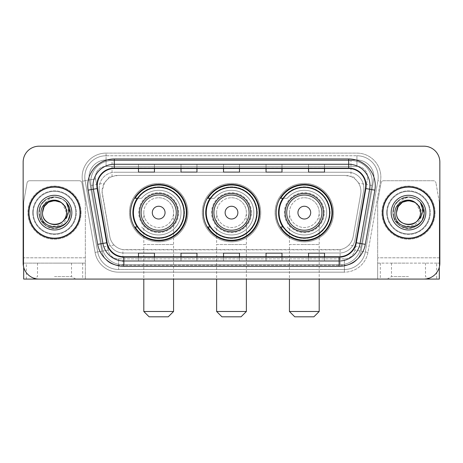 <?xml version="1.0" encoding="UTF-8"?>
<svg xmlns="http://www.w3.org/2000/svg" width="463" height="463" viewBox="0 0 463 463"><rect width="100%" height="100%" fill="white"/><g stroke="black" fill="none" stroke-linecap="round" stroke-linejoin="round"><path stroke-width="0.35" stroke-dasharray="2.31 1.74" d="M276.145 212.633A28.168 28.168 0 0 0 304.318 240.801A28.168 28.168 0 0 0 332.486 212.633A28.168 28.168 0 0 0 304.318 184.459A28.168 28.168 0 0 0 276.145 212.633M203.332 212.633A28.168 28.168 0 0 0 231.5 240.801A28.168 28.168 0 0 0 259.668 212.633A28.168 28.168 0 0 0 231.5 184.459A28.168 28.168 0 0 0 203.332 212.633M130.514 212.633A28.168 28.168 0 0 0 158.682 240.801A28.168 28.168 0 0 0 186.855 212.633A28.168 28.168 0 0 0 158.682 184.459A28.168 28.168 0 0 0 130.514 212.633M355.868 179.731A15.945 15.945 0 0 0 350.694 176.49L350.971 176.49A5.313 5.313 0 0 1 355.868 179.731L358.634 183.157C360.636 186.56 361.314 190.218 360.671 194.142L353.171 236.662C352.575 239.886 351.151 242.67 348.899 245.008C346.469 247.474 343.534 249.013 340.102 249.621L122.898 249.621C119.46 249.007 116.526 247.474 114.101 245.008C111.843 242.664 110.42 239.88 109.829 236.662L102.086 191.369L104.366 183.157L107.132 179.731A5.313 5.313 0 0 1 112.029 176.49L112.029 160.545A21.257 21.257 0 0 0 91.089 185.495L101.964 247.149A21.257 21.257 0 0 0 122.898 264.72L340.102 264.72A21.257 21.257 0 0 0 361.036 247.149L371.911 185.495A21.257 21.257 0 0 0 350.971 160.545L112.029 160.545A21.257 21.257 0 0 0 91.089 185.495L101.964 247.149A21.257 21.257 0 0 0 122.898 264.72L340.102 264.72A21.257 21.257 0 0 0 361.036 247.149L371.911 185.495A21.257 21.257 0 0 0 350.971 160.545L112.029 160.545M112.029 176.49L118.03 175.425L344.97 175.425A15.945 15.945 0 0 1 360.671 194.142L353.171 236.662A15.945 15.945 0 0 1 337.469 249.835L125.531 249.835A15.945 15.945 0 0 1 109.829 236.662L102.329 194.142A15.945 15.945 0 0 1 118.03 175.425L344.97 175.425L350.694 176.49M137.268 198.28A25.778 25.778 0 0 1 184.459 212.633A25.778 25.778 0 0 0 158.682 186.855A25.778 25.778 0 0 0 132.904 212.633A25.778 25.778 0 0 0 158.682 238.41A25.778 25.778 0 0 0 184.459 212.633A25.778 25.778 0 0 1 137.268 226.98M210.086 198.28A25.778 25.778 0 0 1 257.278 212.633A25.778 25.778 0 0 0 231.5 186.855A25.778 25.778 0 0 0 205.722 212.633A25.778 25.778 0 0 0 231.5 238.41A25.778 25.778 0 0 0 257.278 212.633A25.778 25.778 0 0 1 210.086 226.98M282.905 198.28A25.778 25.778 0 0 1 330.096 212.633A25.778 25.778 0 0 0 304.318 186.855A25.778 25.778 0 0 0 278.541 212.633A25.778 25.778 0 0 0 304.318 238.41A25.778 25.778 0 0 0 330.096 212.633A25.778 25.778 0 0 1 282.905 226.98M112.306 176.49A15.945 15.945 0 0 0 107.132 179.731M99.157 188.181A15.945 15.945 0 0 1 115.102 172.236A15.945 15.945 0 0 0 99.4 190.953A15.945 15.945 0 0 1 99.157 188.181M373.942 177.022A17.009 17.009 0 0 0 356.932 160.013L106.068 160.013L356.932 160.013A17.009 17.009 0 0 1 373.687 179.974L361.128 251.195L373.687 179.974A17.009 17.009 0 0 0 373.942 177.022A17.009 17.009 0 0 1 373.687 179.974A17.009 17.009 0 0 0 356.932 160.013L356.932 166.391A10.632 10.632 0 0 1 367.402 178.868L354.843 250.089A10.632 10.632 0 0 1 344.379 258.875L118.621 258.875A10.632 10.632 0 0 1 108.157 250.089L95.598 178.868A10.632 10.632 0 0 1 106.068 166.391L356.932 166.391A10.632 10.632 0 0 1 367.402 178.868L354.843 250.089A10.632 10.632 0 0 1 344.379 258.875L344.379 269.501L118.621 269.501L344.379 269.501A21.257 21.257 0 0 0 365.313 251.936L377.872 180.715A21.257 21.257 0 0 0 378.196 177.022A21.257 21.257 0 0 1 377.872 180.715L365.313 251.936A21.257 21.257 0 0 1 344.379 269.501A21.257 21.257 0 0 0 365.313 251.936A21.257 21.257 0 0 1 344.379 269.501L344.379 272.163A23.92 23.92 0 0 0 367.929 252.393L380.488 181.172A23.92 23.92 0 0 0 356.932 153.103L106.068 153.103L106.068 155.759A21.257 21.257 0 0 0 84.804 177.022A21.257 21.257 0 0 1 106.068 155.759L356.932 155.759L106.068 155.759L106.068 166.391L356.932 166.391L356.932 155.759A21.257 21.257 0 0 1 378.196 177.022A21.257 21.257 0 0 0 356.932 155.759A21.257 21.257 0 0 1 377.872 180.715L380.488 181.172A23.92 23.92 0 0 0 356.932 153.103L106.068 153.103A23.92 23.92 0 0 0 82.512 181.172L95.071 252.393A23.92 23.92 0 0 0 118.621 272.163L344.379 272.163A23.92 23.92 0 0 0 367.929 252.393L380.488 181.172L377.872 180.715M89.313 179.974A17.009 17.009 0 0 1 106.068 160.013A17.009 17.009 0 0 0 89.313 179.974L101.872 251.195L89.313 179.974L82.512 181.172L95.071 252.393A23.92 23.92 0 0 0 118.621 272.163L344.379 272.163L344.379 265.253L118.621 265.253L344.379 265.253A17.009 17.009 0 0 0 361.128 251.195A17.009 17.009 0 0 1 344.379 265.253A17.009 17.009 0 0 0 361.128 251.195A17.009 17.009 0 0 1 344.379 265.253L344.379 258.875L118.621 258.875L118.621 269.501A21.257 21.257 0 0 1 97.687 251.936L85.128 180.715L97.687 251.936A21.257 21.257 0 0 0 118.621 269.501A21.257 21.257 0 0 1 97.687 251.936A21.257 21.257 0 0 0 118.621 269.501L118.621 265.253A17.009 17.009 0 0 1 101.872 251.195A17.009 17.009 0 0 0 118.621 265.253A17.009 17.009 0 0 1 101.872 251.195A17.009 17.009 0 0 0 118.621 265.253L118.621 258.875A10.632 10.632 0 0 1 108.157 250.089L95.071 252.393L108.157 250.089L95.598 178.868L85.128 180.715A21.257 21.257 0 0 1 84.804 177.022A21.257 21.257 0 0 0 85.128 180.715A21.257 21.257 0 0 1 84.804 177.022A21.257 21.257 0 0 0 85.128 180.715L82.512 181.172A23.92 23.92 0 0 1 106.068 153.103L106.068 160.013A17.009 17.009 0 0 0 89.313 179.974L95.598 178.868A10.632 10.632 0 0 1 106.068 166.391L106.068 160.013A17.009 17.009 0 0 0 89.058 177.022M387.23 212.633A21.257 21.257 0 0 0 408.493 233.89A21.257 21.257 0 0 0 429.751 212.633A21.257 21.257 0 0 0 408.493 191.369A21.257 21.257 0 0 0 387.23 212.633A21.257 21.257 0 0 0 408.493 233.89A21.257 21.257 0 0 0 429.751 212.633A21.257 21.257 0 0 0 408.493 191.369A21.257 21.257 0 0 0 387.23 212.633A21.257 21.257 0 0 0 408.493 233.89A21.257 21.257 0 0 0 429.751 212.633A21.257 21.257 0 0 1 408.493 233.89A21.257 21.257 0 0 1 387.23 212.633A21.257 21.257 0 0 1 408.493 191.369A21.257 21.257 0 0 1 429.751 212.633A21.257 21.257 0 0 0 408.493 191.369A21.257 21.257 0 0 0 387.23 212.633A21.257 21.257 0 0 0 408.493 233.89A21.257 21.257 0 0 0 429.751 212.633A21.257 21.257 0 0 0 408.493 191.369A21.257 21.257 0 0 0 387.23 212.633A21.257 21.257 0 0 0 408.493 233.89A21.257 21.257 0 0 0 429.751 212.633A21.257 21.257 0 0 0 408.493 191.369A21.257 21.257 0 0 0 387.23 212.633A21.257 21.257 0 0 0 408.493 233.89A21.257 21.257 0 0 0 429.751 212.633A21.257 21.257 0 0 0 408.493 191.369A21.257 21.257 0 0 0 387.23 212.633A21.257 21.257 0 0 0 408.493 233.89A21.257 21.257 0 0 0 429.751 212.633A21.257 21.257 0 0 0 408.493 191.369A21.257 21.257 0 0 0 387.23 212.633A21.257 21.257 0 0 1 408.493 191.369A21.257 21.257 0 0 1 429.751 212.633A21.257 21.257 0 0 0 408.493 191.369A21.257 21.257 0 0 0 387.23 212.633M33.249 212.633A21.257 21.257 0 0 0 54.507 233.89A21.257 21.257 0 0 0 75.77 212.633A21.257 21.257 0 0 0 54.507 191.369A21.257 21.257 0 0 0 33.249 212.633A21.257 21.257 0 0 0 54.507 233.89A21.257 21.257 0 0 0 75.77 212.633A21.257 21.257 0 0 0 54.507 191.369A21.257 21.257 0 0 0 33.249 212.633A21.257 21.257 0 0 0 54.507 233.89A21.257 21.257 0 0 0 75.77 212.633A21.257 21.257 0 0 1 54.507 233.89A21.257 21.257 0 0 1 33.249 212.633A21.257 21.257 0 0 1 54.507 191.369A21.257 21.257 0 0 1 75.77 212.633A21.257 21.257 0 0 0 54.507 191.369A21.257 21.257 0 0 0 33.249 212.633A21.257 21.257 0 0 0 54.507 233.89A21.257 21.257 0 0 0 75.77 212.633A21.257 21.257 0 0 0 54.507 191.369A21.257 21.257 0 0 0 33.249 212.633A21.257 21.257 0 0 0 54.507 233.89A21.257 21.257 0 0 0 75.77 212.633A21.257 21.257 0 0 0 54.507 191.369A21.257 21.257 0 0 0 33.249 212.633A21.257 21.257 0 0 0 54.507 233.89A21.257 21.257 0 0 0 75.77 212.633A21.257 21.257 0 0 0 54.507 191.369A21.257 21.257 0 0 0 33.249 212.633A21.257 21.257 0 0 0 54.507 233.89A21.257 21.257 0 0 0 75.77 212.633A21.257 21.257 0 0 0 54.507 191.369A21.257 21.257 0 0 0 33.249 212.633A21.257 21.257 0 0 1 54.507 191.369A21.257 21.257 0 0 1 75.77 212.633A21.257 21.257 0 0 0 54.507 191.369A21.257 21.257 0 0 0 33.249 212.633M23.15 263.123A15.945 15.945 0 0 0 39.095 279.067L423.905 279.067A15.945 15.945 0 0 0 439.85 263.123L439.85 162.137A15.945 15.945 0 0 0 423.905 146.192L39.095 146.192A15.945 15.945 0 0 0 23.15 162.137L23.15 263.123A15.945 15.945 0 0 0 39.095 279.067L423.905 279.067A15.945 15.945 0 0 0 439.85 263.123L439.85 162.137A15.945 15.945 0 0 0 423.905 146.192L39.095 146.192A15.945 15.945 0 0 0 23.15 162.137L23.15 263.123A15.945 15.945 0 0 0 39.095 279.067M115.102 172.236L347.898 172.236A15.945 15.945 0 0 1 363.6 190.953L354.976 239.851A15.945 15.945 0 0 1 339.275 253.024L123.725 253.024A15.945 15.945 0 0 1 108.024 239.851L99.4 190.953L108.024 239.851A15.945 15.945 0 0 0 123.725 253.024L339.275 253.024A15.945 15.945 0 0 0 354.976 239.851L363.6 190.953A15.945 15.945 0 0 0 347.898 172.236L115.102 172.236M28.995 212.633A25.511 25.511 0 0 0 54.507 238.144A25.511 25.511 0 0 0 80.024 212.633A25.511 25.511 0 0 0 54.507 187.121A25.511 25.511 0 0 0 28.995 212.633A25.511 25.511 0 0 0 54.507 238.144A25.511 25.511 0 0 0 80.024 212.633A25.511 25.511 0 0 0 54.507 187.121A25.511 25.511 0 0 0 28.995 212.633M382.976 212.633A25.511 25.511 0 0 0 408.493 238.144A25.511 25.511 0 0 0 434.005 212.633A25.511 25.511 0 0 0 408.493 187.121A25.511 25.511 0 0 0 382.976 212.633A25.511 25.511 0 0 0 408.493 238.144A25.511 25.511 0 0 0 434.005 212.633A25.511 25.511 0 0 0 408.493 187.121A25.511 25.511 0 0 0 382.976 212.633M28.463 212.633A26.044 26.044 0 0 1 54.507 186.589A26.044 26.044 0 0 1 80.55 212.633A26.044 26.044 0 0 1 54.507 238.676A26.044 26.044 0 0 1 28.463 212.633A26.044 26.044 0 0 1 54.507 186.589A26.044 26.044 0 0 1 80.55 212.633A26.044 26.044 0 0 1 54.507 238.676A26.044 26.044 0 0 1 28.463 212.633M382.45 212.633A26.044 26.044 0 0 1 408.493 186.589A26.044 26.044 0 0 1 434.537 212.633A26.044 26.044 0 0 1 408.493 238.676A26.044 26.044 0 0 1 382.45 212.633A26.044 26.044 0 0 1 408.493 186.589A26.044 26.044 0 0 1 434.537 212.633A26.044 26.044 0 0 1 408.493 238.676A26.044 26.044 0 0 1 382.45 212.633M365.446 188.476A17.009 17.009 0 0 0 348.697 168.515L114.303 168.515A17.009 17.009 0 0 0 97.554 188.476L107.115 242.693A17.009 17.009 0 0 0 123.864 256.745L339.136 256.745A17.009 17.009 0 0 0 355.885 242.693L365.446 188.476L374.868 190.137L365.307 244.354A26.576 26.576 0 0 1 339.136 266.312L123.864 266.312A26.576 26.576 0 0 1 97.693 244.354L88.132 190.137A26.576 26.576 0 0 1 114.303 158.948L348.697 158.948A26.576 26.576 0 0 1 374.868 190.137M369.954 185.524A21.257 21.257 0 0 1 369.636 189.217A21.257 21.257 0 0 0 348.697 164.267L114.303 164.267A21.257 21.257 0 0 0 93.364 189.217L102.925 243.428A21.257 21.257 0 0 0 123.864 260.999L339.136 260.999A21.257 21.257 0 0 0 360.075 243.428A21.257 21.257 0 0 1 339.136 260.999M439.85 162.137A15.945 15.945 0 0 0 423.905 146.192M423.905 279.067A15.945 15.945 0 0 0 439.85 263.123M39.095 146.192A15.945 15.945 0 0 0 23.15 162.137M324.511 164.33L308.566 164.267L324.511 164.267L324.511 168.515L324.511 164.33L308.566 164.267L308.566 168.515L308.566 164.33M281.99 164.33L266.046 164.267L281.99 164.267L281.99 168.515L281.99 164.33L266.046 164.267L266.046 168.515L266.046 164.33M154.434 164.33L138.489 164.267L154.434 164.267L154.434 168.515L154.434 164.33L138.489 164.267L138.489 168.515L138.489 164.33M196.954 164.33L181.01 164.267L196.954 164.267L196.954 168.515L196.954 164.33L181.01 164.267L181.01 168.515L181.01 164.33M239.475 164.33L223.525 164.267L239.475 164.267L239.475 168.515L239.475 164.33L223.525 164.267L223.525 168.515L223.525 164.33M324.511 260.999L308.566 260.999L324.511 260.999L324.511 256.745L308.566 256.745L324.511 256.745L324.511 260.999M196.954 260.999L181.01 260.999L196.954 260.999L196.954 256.745L181.01 256.745L196.954 256.745L196.954 260.999M154.434 260.999L138.489 260.999L154.434 260.999L154.434 256.745L138.489 256.745L154.434 256.745L154.434 260.999M281.99 260.999L266.046 260.999L281.99 260.999L281.99 256.745L266.046 256.745L281.99 256.745L281.99 260.999M223.525 260.999L239.475 260.999L223.525 260.999L223.525 256.745L239.475 256.745L223.525 256.745L223.525 260.999M308.566 168.515L324.511 168.515L308.566 168.515L308.566 172.114M181.01 168.515L196.954 168.515L181.01 168.515L181.01 172.114M138.489 168.515L154.434 168.515L138.489 168.515L138.489 172.114M266.046 168.515L281.99 168.515L266.046 168.515L266.046 172.114M223.525 168.515L239.475 168.515L223.525 168.515L223.525 172.114M239.475 260.999L239.475 256.745L239.475 260.999M266.046 260.999L266.046 256.745L266.046 260.999M138.489 260.999L138.489 256.745L138.489 260.999M181.01 260.999L181.01 256.745L181.01 260.999M308.566 260.999L308.566 256.745L308.566 260.999M239.475 167.93L223.525 167.93M239.475 172.114L239.475 168.515M196.954 167.93L181.01 167.93M196.954 172.114L196.954 168.515M154.434 167.93L138.489 167.93M154.434 172.114L154.434 168.515M281.99 167.93L266.046 167.93M281.99 172.114L281.99 168.515M324.511 167.93L308.566 167.93M324.511 172.114L324.511 168.515M239.475 257.335L223.525 257.335M223.525 253.145L223.525 256.745M239.475 253.145L239.475 256.745M196.954 257.335L181.01 257.335M181.01 253.145L181.01 256.745M196.954 253.145L196.954 256.745M154.434 257.335L138.489 257.335M138.489 253.145L138.489 256.745M154.434 253.145L154.434 256.745M281.99 257.335L266.046 257.335M266.046 253.145L266.046 256.745M281.99 253.145L281.99 256.745M324.511 257.335L308.566 257.335M308.566 253.145L308.566 256.745M324.511 253.145L324.511 256.745M81.083 212.633A26.576 26.576 0 0 0 54.507 186.057A26.576 26.576 0 0 0 27.936 212.633A26.576 26.576 0 0 0 54.507 239.209A26.576 26.576 0 0 0 81.083 212.633A26.576 26.576 0 0 0 54.507 186.057A26.576 26.576 0 0 0 27.936 212.633A26.576 26.576 0 0 0 54.507 239.209A26.576 26.576 0 0 0 81.083 212.633M37.179 212.633A17.328 17.328 0 0 0 54.507 229.961A17.328 17.328 0 0 0 71.834 212.633A17.328 17.328 0 0 0 54.507 195.305A17.328 17.328 0 0 0 37.179 212.633M67.424 212.633C68.709 230.921 38.909 230.452 39.453 212.633C39.355 207.794 41.085 203.737 44.656 200.45C48.065 197.782 51.92 196.648 56.214 197.059C48.511 197.915 44.066 202.088 42.891 209.583A12.015 12.015 0 0 1 57.348 200.959C63.385 202.534 66.741 206.423 67.424 212.633M66.522 212.633C67.257 228.126 41.763 228.126 42.498 212.633C41.763 197.134 67.257 197.134 66.522 212.633C67.257 228.126 41.763 228.126 42.498 212.633C41.763 197.134 67.257 197.134 66.522 212.633C67.257 228.126 41.763 228.126 42.498 212.633C41.763 197.134 67.257 197.134 66.522 212.633L62.378 203.558C65.098 206.047 66.475 209.073 66.522 212.633M42.498 212.633L42.891 209.583M66.244 202.25C78.38 214.601 60.966 235.551 46.676 226.199C36.38 220.868 36.38 204.391 46.676 199.067C51.897 196.295 57.123 196.295 62.343 199.067C72.639 204.391 72.639 220.868 62.343 226.199C57.123 228.971 51.897 228.971 46.676 226.199C36.38 220.868 36.38 204.391 46.676 199.067C51.897 196.295 57.123 196.295 62.343 199.067C72.639 204.391 72.639 220.868 62.343 226.199C57.123 228.971 51.897 228.971 46.676 226.199C36.38 220.868 36.38 204.391 46.676 199.067C56.44 192.811 70.706 201.046 70.173 212.633C69.965 218.542 67.349 223.062 62.343 226.199C57.123 228.971 51.897 228.971 46.676 226.199C37.399 221.245 36.062 206.915 44.656 200.45M70.15 213.53L67.829 220.874L62.343 226.199L54.507 228.3L46.676 226.199L40.941 220.463L38.846 212.633L40.941 204.796L46.676 199.067L54.507 196.966L62.343 199.067L66.359 202.383L62.343 199.067L54.507 196.966L46.676 199.067L40.941 204.796L38.846 212.633L40.941 220.463L46.676 226.199L54.507 228.3L62.343 226.199L67.951 220.672L70.168 213.084L67.951 220.672L62.343 226.199L54.507 228.3L46.676 226.199L40.941 220.463L38.846 212.633L40.941 204.796L46.676 199.067L54.507 196.966L62.343 199.067L66.359 202.383M70.168 213.084L67.951 220.672L62.343 226.199L54.507 228.3L46.676 226.199L40.941 220.463L38.846 212.633L40.941 204.796L46.676 199.067L56.214 197.059M54.507 279.067L75.77 279.067L54.507 279.067M54.507 276.614L71.516 276.614L54.507 276.614M54.507 263.123L71.516 263.123L54.507 263.123M82.68 263.123L82.68 279.067L23.682 279.067L23.682 263.123L85.337 263.123L85.337 202.233L85.337 279.067L85.337 263.123L23.682 263.123L23.682 202.233A2.656 2.656 0 0 1 23.723 201.77L27.045 182.937A2.656 2.656 0 0 1 29.661 180.744L79.358 180.744A2.656 2.656 0 0 1 81.974 182.937L85.296 201.77A2.656 2.656 0 0 1 85.337 202.233A2.656 2.656 0 0 0 85.296 201.77L81.974 182.937A2.656 2.656 0 0 0 79.358 180.744L29.661 180.744A2.656 2.656 0 0 0 27.045 182.937L23.723 201.77A2.656 2.656 0 0 0 23.682 202.233L23.682 267.209M82.68 279.067L85.337 279.067M143.802 212.633A14.88 14.88 0 0 1 158.682 197.747A14.88 14.88 0 0 1 173.567 212.633A14.88 14.88 0 0 1 158.682 227.512A14.88 14.88 0 0 1 143.802 212.633A14.88 14.88 0 0 1 158.682 197.747A14.88 14.88 0 0 1 173.567 212.633A14.88 14.88 0 0 1 158.682 227.512A14.88 14.88 0 0 1 143.802 212.633L143.802 244.522L158.682 244.522L143.802 244.522L143.802 279.067M149.115 316.808L168.248 316.808M173.567 311.489L143.802 311.489M177.815 212.633A19.133 19.133 0 0 0 158.682 193.499A19.133 19.133 0 0 0 139.548 212.633A19.133 19.133 0 0 0 158.682 231.766A19.133 19.133 0 0 0 177.815 212.633M183.933 212.633A25.245 25.245 0 0 0 158.682 187.388A25.245 25.245 0 0 0 133.437 212.633A25.245 25.245 0 0 0 158.682 237.878A25.245 25.245 0 0 0 183.933 212.633A25.245 25.245 0 0 0 158.682 187.388A25.245 25.245 0 0 0 133.437 212.633A25.245 25.245 0 0 0 158.682 237.878A25.245 25.245 0 0 0 183.933 212.633A25.245 25.245 0 0 0 158.682 187.388A25.245 25.245 0 0 0 133.437 212.633A25.245 25.245 0 0 0 158.682 237.878A25.245 25.245 0 0 0 183.933 212.633M178.614 212.633A19.932 19.932 0 0 0 158.682 192.701A19.932 19.932 0 0 0 138.75 212.633A19.932 19.932 0 0 0 158.682 232.565A19.932 19.932 0 0 0 178.614 212.633A19.932 19.932 0 0 0 158.682 192.701A19.932 19.932 0 0 0 138.75 212.633A19.932 19.932 0 0 0 158.682 232.565A19.932 19.932 0 0 0 178.614 212.633M187.914 212.633A29.233 29.233 0 0 0 158.682 183.4A29.233 29.233 0 0 0 129.449 212.633A29.233 29.233 0 0 0 158.682 241.865A29.233 29.233 0 0 0 187.914 212.633A29.233 29.233 0 0 0 158.682 183.4A29.233 29.233 0 0 0 129.449 212.633A29.233 29.233 0 0 0 158.682 241.865A29.233 29.233 0 0 0 187.914 212.633M137.627 226.98L135.063 226.98A27.641 27.641 0 0 0 186.323 212.633A27.641 27.641 0 0 0 135.063 198.28L141.585 198.28A22.322 22.322 0 0 1 174.001 196.393A22.322 22.322 0 0 1 174.001 228.867A22.322 22.322 0 0 1 141.585 226.98A22.322 22.322 0 0 0 174.001 228.867A22.322 22.322 0 0 0 174.001 196.393A22.322 22.322 0 0 0 141.585 198.28L137.627 198.28M216.62 212.633A14.88 14.88 0 0 1 231.5 197.747A14.88 14.88 0 0 1 246.38 212.633A14.88 14.88 0 0 1 231.5 227.512A14.88 14.88 0 0 1 216.62 212.633A14.88 14.88 0 0 1 231.5 197.747A14.88 14.88 0 0 1 246.38 212.633A14.88 14.88 0 0 1 231.5 227.512A14.88 14.88 0 0 1 216.62 212.633L216.62 244.522L231.5 244.522L216.62 244.522L216.62 279.067M221.933 316.808L241.067 316.808M246.38 311.489L216.62 311.489M250.633 212.633A19.133 19.133 0 0 0 231.5 193.499A19.133 19.133 0 0 0 212.367 212.633A19.133 19.133 0 0 0 231.5 231.766A19.133 19.133 0 0 0 250.633 212.633M256.745 212.633A25.245 25.245 0 0 0 231.5 187.388A25.245 25.245 0 0 0 206.255 212.633A25.245 25.245 0 0 0 231.5 237.878A25.245 25.245 0 0 0 256.745 212.633A25.245 25.245 0 0 0 231.5 187.388A25.245 25.245 0 0 0 206.255 212.633A25.245 25.245 0 0 0 231.5 237.878A25.245 25.245 0 0 0 256.745 212.633A25.245 25.245 0 0 0 231.5 187.388A25.245 25.245 0 0 0 206.255 212.633A25.245 25.245 0 0 0 231.5 237.878A25.245 25.245 0 0 0 256.745 212.633M251.432 212.633A19.932 19.932 0 0 0 231.5 192.701A19.932 19.932 0 0 0 211.568 212.633A19.932 19.932 0 0 0 231.5 232.565A19.932 19.932 0 0 0 251.432 212.633A19.932 19.932 0 0 0 231.5 192.701A19.932 19.932 0 0 0 211.568 212.633A19.932 19.932 0 0 0 231.5 232.565A19.932 19.932 0 0 0 251.432 212.633M260.733 212.633A29.233 29.233 0 0 0 231.5 183.4A29.233 29.233 0 0 0 202.267 212.633A29.233 29.233 0 0 0 231.5 241.865A29.233 29.233 0 0 0 260.733 212.633A29.233 29.233 0 0 0 231.5 183.4A29.233 29.233 0 0 0 202.267 212.633A29.233 29.233 0 0 0 231.5 241.865A29.233 29.233 0 0 0 260.733 212.633M210.439 226.98L207.881 226.98A27.641 27.641 0 0 0 259.141 212.633A27.641 27.641 0 0 0 207.881 198.28L214.398 198.28A22.322 22.322 0 0 1 246.82 196.393A22.322 22.322 0 0 1 246.82 228.867A22.322 22.322 0 0 1 214.398 226.98A22.322 22.322 0 0 0 246.82 228.867A22.322 22.322 0 0 0 246.82 196.393A22.322 22.322 0 0 0 214.398 198.28L210.439 198.28M289.433 212.633A14.88 14.88 0 0 1 304.318 197.747A14.88 14.88 0 0 1 319.198 212.633A14.88 14.88 0 0 1 304.318 227.512A14.88 14.88 0 0 1 289.433 212.633A14.88 14.88 0 0 1 304.318 197.747A14.88 14.88 0 0 1 319.198 212.633A14.88 14.88 0 0 1 304.318 227.512A14.88 14.88 0 0 1 289.433 212.633L289.433 244.522L304.318 244.522L289.433 244.522L289.433 279.067M294.752 316.808L313.885 316.808M319.198 311.489L289.433 311.489M323.452 212.633A19.133 19.133 0 0 0 304.318 193.499A19.133 19.133 0 0 0 285.185 212.633A19.133 19.133 0 0 0 304.318 231.766A19.133 19.133 0 0 0 323.452 212.633M329.563 212.633A25.245 25.245 0 0 0 304.318 187.388A25.245 25.245 0 0 0 279.067 212.633A25.245 25.245 0 0 0 304.318 237.878A25.245 25.245 0 0 0 329.563 212.633A25.245 25.245 0 0 0 304.318 187.388A25.245 25.245 0 0 0 279.067 212.633A25.245 25.245 0 0 0 304.318 237.878A25.245 25.245 0 0 0 329.563 212.633A25.245 25.245 0 0 0 304.318 187.388A25.245 25.245 0 0 0 279.067 212.633A25.245 25.245 0 0 0 304.318 237.878A25.245 25.245 0 0 0 329.563 212.633M324.25 212.633A19.932 19.932 0 0 0 304.318 192.701A19.932 19.932 0 0 0 284.386 212.633A19.932 19.932 0 0 0 304.318 232.565A19.932 19.932 0 0 0 324.25 212.633A19.932 19.932 0 0 0 304.318 192.701A19.932 19.932 0 0 0 284.386 212.633A19.932 19.932 0 0 0 304.318 232.565A19.932 19.932 0 0 0 324.25 212.633M333.551 212.633A29.233 29.233 0 0 0 304.318 183.4A29.233 29.233 0 0 0 275.086 212.633A29.233 29.233 0 0 0 304.318 241.865A29.233 29.233 0 0 0 333.551 212.633A29.233 29.233 0 0 0 304.318 183.4A29.233 29.233 0 0 0 275.086 212.633A29.233 29.233 0 0 0 304.318 241.865A29.233 29.233 0 0 0 333.551 212.633M283.258 226.98L280.694 226.98A27.641 27.641 0 0 0 331.954 212.633A27.641 27.641 0 0 0 280.694 198.28L287.216 198.28A22.322 22.322 0 0 1 319.638 196.393A22.322 22.322 0 0 1 319.638 228.867A22.322 22.322 0 0 1 287.216 226.98A22.322 22.322 0 0 0 319.638 228.867A22.322 22.322 0 0 0 319.638 196.393A22.322 22.322 0 0 0 287.216 198.28L283.258 198.28M408.493 279.067L387.23 279.067L408.493 279.067M408.493 276.614L391.484 276.614L408.493 276.614M408.493 263.123L391.484 263.123L408.493 263.123M433.339 180.744L383.642 180.744A2.656 2.656 0 0 0 381.026 182.937L377.704 201.77A2.656 2.656 0 0 0 377.663 202.233L377.663 279.067L380.32 279.067L380.32 263.123L377.663 263.123L377.663 202.233A2.656 2.656 0 0 1 377.704 201.77L381.026 182.937A2.656 2.656 0 0 1 383.642 180.744L433.339 180.744A2.656 2.656 0 0 1 435.955 182.937A2.656 2.656 0 0 0 433.339 180.744M377.663 279.067L377.663 263.123L439.318 263.123L436.661 263.123L436.661 279.067L439.318 279.067L439.318 202.233A2.656 2.656 0 0 0 439.277 201.77A2.656 2.656 0 0 1 439.318 202.233L439.318 267.209M439.277 201.77L435.955 182.937L439.277 201.77M436.661 279.067L380.32 279.067M436.661 263.123L380.32 263.123M435.064 212.633A26.576 26.576 0 0 0 408.493 186.057A26.576 26.576 0 0 0 381.917 212.633A26.576 26.576 0 0 0 408.493 239.209A26.576 26.576 0 0 0 435.064 212.633A26.576 26.576 0 0 0 408.493 186.057A26.576 26.576 0 0 0 381.917 212.633A26.576 26.576 0 0 0 408.493 239.209A26.576 26.576 0 0 0 435.064 212.633M391.166 212.633A17.328 17.328 0 0 0 408.493 229.961A17.328 17.328 0 0 0 425.821 212.633A17.328 17.328 0 0 0 408.493 195.305A17.328 17.328 0 0 0 391.166 212.633M421.405 212.633C422.696 230.921 392.89 230.452 393.44 212.633C393.336 207.794 395.072 203.737 398.637 200.45C402.046 197.782 405.901 196.648 410.195 197.059C402.492 197.915 398.047 202.088 396.872 209.583A12.015 12.015 0 0 1 411.329 200.959C417.366 202.534 420.722 206.423 421.405 212.633M420.502 212.633C421.237 228.126 395.743 228.126 396.478 212.633C395.743 197.134 421.237 197.134 420.502 212.633C421.237 228.126 395.743 228.126 396.478 212.633C395.743 197.134 421.237 197.134 420.502 212.633C421.237 228.126 395.743 228.126 396.478 212.633C395.743 197.134 421.237 197.134 420.502 212.633L416.359 203.558C419.079 206.047 420.456 209.073 420.502 212.633M396.478 212.633L396.872 209.583M420.225 202.25C432.361 214.601 414.946 235.551 400.657 226.199C390.361 220.868 390.361 204.391 400.657 199.067C405.877 196.295 411.103 196.295 416.324 199.067C426.62 204.391 426.62 220.868 416.324 226.199C411.103 228.971 405.877 228.971 400.657 226.199C390.361 220.868 390.361 204.391 400.657 199.067C405.877 196.295 411.103 196.295 416.324 199.067C426.62 204.391 426.62 220.868 416.324 226.199C411.103 228.971 405.877 228.971 400.657 226.199C390.361 220.868 390.361 204.391 400.657 199.067C410.421 192.811 424.693 201.046 424.154 212.633C423.946 218.542 421.336 223.062 416.324 226.199C411.103 228.971 405.877 228.971 400.657 226.199C391.38 221.245 390.049 206.915 398.637 200.45M424.131 213.53L421.81 220.874L416.324 226.199L408.493 228.3L400.657 226.199L394.922 220.463L392.827 212.633L394.922 204.796L400.657 199.067L408.493 196.966L416.324 199.067L420.34 202.383L416.324 199.067L408.493 196.966L400.657 199.067L394.922 204.796L392.827 212.633L394.922 220.463L400.657 226.199L408.493 228.3L416.324 226.199L421.938 220.672L424.149 213.084L421.938 220.672L416.324 226.199L408.493 228.3L400.657 226.199L394.922 220.463L392.827 212.633L394.922 204.796L400.657 199.067L408.493 196.966L416.324 199.067L420.34 202.383M424.149 213.084L421.938 220.672L416.324 226.199L408.493 228.3L400.657 226.199L394.922 220.463L392.827 212.633L394.922 204.796L400.657 199.067L410.195 197.059M371.911 185.495L358.634 183.157M340.102 249.621L340.102 264.72A21.257 21.257 0 0 0 361.036 247.149L348.899 245.008M114.101 245.008L101.964 247.149A21.257 21.257 0 0 0 122.898 264.72L122.898 249.621M90.765 181.803A21.257 21.257 0 0 0 91.089 185.495L104.366 183.157M372.235 181.803A21.257 21.257 0 0 0 350.971 160.545L350.971 176.49M378.196 177.022A21.257 21.257 0 0 0 356.932 155.759L356.932 160.013M367.929 252.393L354.843 250.089L367.929 252.393M114.303 158.948L114.303 168.515A17.009 17.009 0 0 0 97.554 188.476L88.132 190.137M114.303 164.267A21.257 21.257 0 0 0 93.364 189.217M102.925 243.428A21.257 21.257 0 0 0 123.864 260.999M339.136 266.312L339.136 256.745A17.009 17.009 0 0 0 355.885 242.693L365.307 244.354M365.706 185.524A17.009 17.009 0 0 0 348.697 168.515L348.697 158.948M97.693 244.354L107.115 242.693A17.009 17.009 0 0 0 123.864 256.745L123.864 266.312M239.475 260.935L223.525 260.935M196.954 260.935L181.01 260.935M154.434 260.935L138.489 260.935M281.99 260.935L266.046 260.935M324.511 260.935L308.566 260.935M32.717 212.633A21.79 21.79 0 0 0 54.507 234.423A21.79 21.79 0 0 0 76.302 212.633A21.79 21.79 0 0 0 54.507 190.837A21.79 21.79 0 0 0 32.717 212.633A21.79 21.79 0 0 0 54.507 234.423A21.79 21.79 0 0 0 76.302 212.633A21.79 21.79 0 0 0 54.507 190.837A21.79 21.79 0 0 0 32.717 212.633M85.337 257.81L23.682 257.81L85.337 257.81M26.339 279.067L26.339 263.123M158.682 244.522L173.567 244.522L158.682 244.522M158.682 197.747A14.88 14.88 0 0 1 173.567 212.633L173.567 279.067M231.5 244.522L246.38 244.522L231.5 244.522M231.5 197.747A14.88 14.88 0 0 1 246.38 212.633L246.38 279.067M304.318 244.522L319.198 244.522L304.318 244.522M304.318 197.747A14.88 14.88 0 0 1 319.198 212.633L319.198 279.067M439.318 257.81L377.663 257.81L439.318 257.81M386.698 212.633A21.79 21.79 0 0 0 408.493 234.423A21.79 21.79 0 0 0 430.283 212.633A21.79 21.79 0 0 0 408.493 190.837A21.79 21.79 0 0 0 386.698 212.633A21.79 21.79 0 0 0 408.493 234.423A21.79 21.79 0 0 0 430.283 212.633A21.79 21.79 0 0 0 408.493 190.837A21.79 21.79 0 0 0 386.698 212.633M37.503 263.123L37.503 276.614L33.249 279.067M75.77 279.067L71.516 276.614L71.516 263.123M391.484 263.123L391.484 276.614L387.23 279.067M429.751 279.067L425.497 276.614L425.497 263.123"/><path stroke-width="0.69" d="M276.145 212.633A28.168 28.168 0 0 0 304.318 240.801A28.168 28.168 0 0 0 332.486 212.633A28.168 28.168 0 0 0 304.318 184.459A28.168 28.168 0 0 0 276.145 212.633M203.332 212.633A28.168 28.168 0 0 0 231.5 240.801A28.168 28.168 0 0 0 259.668 212.633A28.168 28.168 0 0 0 231.5 184.459A28.168 28.168 0 0 0 203.332 212.633M130.514 212.633A28.168 28.168 0 0 0 158.682 240.801A28.168 28.168 0 0 0 186.855 212.633A28.168 28.168 0 0 0 158.682 184.459A28.168 28.168 0 0 0 130.514 212.633M137.268 226.98A25.778 25.778 0 0 1 137.268 198.28M210.086 226.98A25.778 25.778 0 0 1 210.086 198.28M282.905 226.98A25.778 25.778 0 0 1 282.905 198.28M23.15 162.137L23.15 263.123A15.945 15.945 0 0 0 39.095 279.067L423.905 279.067A15.945 15.945 0 0 0 439.85 263.123L439.85 162.137A15.945 15.945 0 0 0 423.905 146.192L39.095 146.192A15.945 15.945 0 0 0 23.15 162.137L23.15 263.123M28.995 212.633A25.511 25.511 0 0 0 54.507 238.144A25.511 25.511 0 0 0 80.024 212.633A25.511 25.511 0 0 0 54.507 187.121A25.511 25.511 0 0 0 28.995 212.633A25.511 25.511 0 0 0 54.507 238.144A25.511 25.511 0 0 0 80.024 212.633A25.511 25.511 0 0 0 54.507 187.121A25.511 25.511 0 0 0 28.995 212.633M382.976 212.633A25.511 25.511 0 0 0 408.493 238.144A25.511 25.511 0 0 0 434.005 212.633A25.511 25.511 0 0 0 408.493 187.121A25.511 25.511 0 0 0 382.976 212.633A25.511 25.511 0 0 0 408.493 238.144A25.511 25.511 0 0 0 434.005 212.633A25.511 25.511 0 0 0 408.493 187.121A25.511 25.511 0 0 0 382.976 212.633M97.294 185.524A17.009 17.009 0 0 1 114.303 168.515L348.697 168.515A17.009 17.009 0 0 1 365.446 188.476L355.885 242.693A17.009 17.009 0 0 1 339.136 256.745L123.864 256.745A17.009 17.009 0 0 1 107.115 242.693L97.554 188.476A17.009 17.009 0 0 1 97.294 185.524M96.871 185.524A17.432 17.432 0 0 0 97.137 188.551L106.693 242.768A17.432 17.432 0 0 0 123.864 257.173L339.136 257.173A17.432 17.432 0 0 0 356.307 242.768L365.863 188.551A17.432 17.432 0 0 0 348.697 168.092L114.303 168.092A17.432 17.432 0 0 0 96.871 185.524M88.132 190.137A26.576 26.576 0 0 1 114.303 158.948L348.697 158.948A26.576 26.576 0 0 1 374.868 190.137L365.307 244.354A26.576 26.576 0 0 1 339.136 266.312L123.864 266.312A26.576 26.576 0 0 1 97.693 244.354L88.132 190.137L93.364 189.217A21.257 21.257 0 0 1 114.303 164.267L348.697 164.267A21.257 21.257 0 0 1 369.636 189.217L360.075 243.428A21.257 21.257 0 0 1 339.136 260.999L123.864 260.999A21.257 21.257 0 0 1 102.925 243.428L93.364 189.217A21.257 21.257 0 0 1 93.046 185.524M423.905 146.192L39.095 146.192M39.095 279.067L423.905 279.067M439.85 263.123L439.85 162.137M356.307 242.768L360.075 243.428L369.636 189.217L374.868 190.137M223.525 168.515L223.525 172.114L239.475 172.114L239.475 168.515M181.01 168.515L181.01 172.114L196.954 172.114L196.954 168.515M138.489 168.515L138.489 172.114L154.434 172.114L154.434 168.515M266.046 168.515L266.046 172.114L281.99 172.114L281.99 168.515M308.566 168.515L308.566 172.114L324.511 172.114L324.511 168.515M239.475 256.745L239.475 253.145L223.525 253.145L223.525 256.745M196.954 256.745L196.954 253.145L181.01 253.145L181.01 256.745M154.434 256.745L154.434 253.145L138.489 253.145L138.489 256.745M281.99 256.745L281.99 253.145L266.046 253.145L266.046 256.745M324.511 256.745L324.511 253.145L308.566 253.145L308.566 256.745M62.378 203.558A12.015 12.015 0 0 1 66.522 212.633C67.257 228.126 41.763 228.126 42.498 212.633L44.107 206.625L48.505 202.227L54.507 200.618L60.514 202.227L62.378 203.558C55.004 195.832 40.813 202.192 40.947 212.633C39.598 231.176 69.664 231.662 70.15 213.53L70.173 212.633C70.127 208.691 68.819 205.231 66.244 202.25C68.2 205.468 68.894 208.929 68.316 212.633C67.754 215.781 66.221 218.357 63.715 220.347A12.015 12.015 0 0 0 66.522 212.633C67.257 228.126 41.763 228.126 42.498 212.633C43.667 203.998 48.615 200.109 57.348 200.959M63.715 220.347C57.337 228.965 41.873 223.455 42.498 212.633M37.179 212.633A17.328 17.328 0 0 0 54.507 229.961A17.328 17.328 0 0 0 71.834 212.633A17.328 17.328 0 0 0 54.507 195.305A17.328 17.328 0 0 0 37.179 212.633M66.359 202.383L70.168 213.084M23.682 267.209L23.682 279.067L85.337 279.067M168.248 316.808L149.115 316.808L143.802 311.489L173.567 311.489L168.248 316.808M165.059 212.633A6.378 6.378 0 0 0 158.682 206.255A6.378 6.378 0 0 0 152.304 212.633A6.378 6.378 0 0 0 158.682 219.011A6.378 6.378 0 0 0 165.059 212.633M177.815 212.633A19.133 19.133 0 0 0 158.682 193.499A19.133 19.133 0 0 0 139.548 212.633A19.133 19.133 0 0 0 158.682 231.766A19.133 19.133 0 0 0 177.815 212.633A19.133 19.133 0 0 1 158.682 231.766A19.133 19.133 0 0 1 139.548 212.633M183.933 212.633A25.245 25.245 0 0 0 158.682 187.388A25.245 25.245 0 0 0 133.437 212.633A25.245 25.245 0 0 0 158.682 237.878A25.245 25.245 0 0 0 183.933 212.633M186.323 212.633A27.641 27.641 0 0 1 135.063 226.98L137.627 226.98A25.482 25.482 0 0 0 175.546 231.743A25.482 25.482 0 0 0 175.546 193.522A25.482 25.482 0 0 0 137.627 198.28L135.063 198.28A27.641 27.641 0 0 1 186.323 212.633M241.067 316.808L221.933 316.808L216.62 311.489L246.38 311.489L241.067 316.808M237.878 212.633A6.378 6.378 0 0 0 231.5 206.255A6.378 6.378 0 0 0 225.122 212.633A6.378 6.378 0 0 0 231.5 219.011A6.378 6.378 0 0 0 237.878 212.633M250.633 212.633A19.133 19.133 0 0 0 231.5 193.499A19.133 19.133 0 0 0 212.367 212.633A19.133 19.133 0 0 0 231.5 231.766A19.133 19.133 0 0 0 250.633 212.633A19.133 19.133 0 0 1 231.5 231.766A19.133 19.133 0 0 1 212.367 212.633M256.745 212.633A25.245 25.245 0 0 0 231.5 187.388A25.245 25.245 0 0 0 206.255 212.633A25.245 25.245 0 0 0 231.5 237.878A25.245 25.245 0 0 0 256.745 212.633M259.141 212.633A27.641 27.641 0 0 1 207.881 226.98L210.439 226.98A25.482 25.482 0 0 0 248.359 231.743A25.482 25.482 0 0 0 248.359 193.522A25.482 25.482 0 0 0 210.439 198.28L207.881 198.28A27.641 27.641 0 0 1 259.141 212.633M313.885 316.808L294.752 316.808L289.433 311.489L319.198 311.489L313.885 316.808M310.696 212.633A6.378 6.378 0 0 0 304.318 206.255A6.378 6.378 0 0 0 297.94 212.633A6.378 6.378 0 0 0 304.318 219.011A6.378 6.378 0 0 0 310.696 212.633M323.452 212.633A19.133 19.133 0 0 0 304.318 193.499A19.133 19.133 0 0 0 285.185 212.633A19.133 19.133 0 0 0 304.318 231.766A19.133 19.133 0 0 0 323.452 212.633A19.133 19.133 0 0 1 304.318 231.766A19.133 19.133 0 0 1 285.185 212.633M329.563 212.633A25.245 25.245 0 0 0 304.318 187.388A25.245 25.245 0 0 0 279.067 212.633A25.245 25.245 0 0 0 304.318 237.878A25.245 25.245 0 0 0 329.563 212.633M331.954 212.633A27.641 27.641 0 0 1 280.694 226.98L283.258 226.98A25.482 25.482 0 0 0 321.177 231.743A25.482 25.482 0 0 0 321.177 193.522A25.482 25.482 0 0 0 283.258 198.28L280.694 198.28A27.641 27.641 0 0 1 331.954 212.633M439.318 267.209L439.318 279.067L377.663 279.067M416.359 203.558A12.015 12.015 0 0 1 420.502 212.633C421.237 228.126 395.743 228.126 396.478 212.633L398.087 206.625L402.486 202.227L408.493 200.618L414.495 202.227L416.359 203.558C408.991 195.832 394.794 202.192 394.927 212.633C393.579 231.176 423.645 231.662 424.131 213.53L424.154 212.633C424.114 208.691 422.8 205.231 420.225 202.25C422.187 205.468 422.875 208.929 422.297 212.633C421.735 215.781 420.201 218.357 417.695 220.347A12.015 12.015 0 0 0 420.502 212.633C421.237 228.126 395.743 228.126 396.478 212.633C397.648 203.998 402.596 200.109 411.329 200.959M417.695 220.347C411.318 228.965 395.853 223.455 396.478 212.633M391.166 212.633A17.328 17.328 0 0 0 408.493 229.961A17.328 17.328 0 0 0 425.821 212.633A17.328 17.328 0 0 0 408.493 195.305A17.328 17.328 0 0 0 391.166 212.633M420.34 202.383L424.149 213.084M348.697 158.948L348.697 168.092M93.364 189.217L97.137 188.551M123.864 266.312L123.864 257.173M339.136 257.173L339.136 266.312M97.693 244.354L106.693 242.768M365.863 188.551L369.636 189.217M114.303 158.948L114.303 168.092M360.075 243.428L365.307 244.354M176.264 212.633A17.577 17.577 0 0 0 158.682 195.056A17.577 17.577 0 0 0 141.105 212.633A17.577 17.577 0 0 0 158.682 230.209A17.577 17.577 0 0 0 176.264 212.633M249.077 212.633A17.577 17.577 0 0 0 231.5 195.056A17.577 17.577 0 0 0 213.923 212.633A17.577 17.577 0 0 0 231.5 230.209A17.577 17.577 0 0 0 249.077 212.633M321.895 212.633A17.577 17.577 0 0 0 304.318 195.056A17.577 17.577 0 0 0 286.736 212.633A17.577 17.577 0 0 0 304.318 230.209A17.577 17.577 0 0 0 321.895 212.633M173.567 279.067L173.567 311.489M143.802 279.067L143.802 311.489M246.38 279.067L246.38 311.489M216.62 279.067L216.62 311.489M319.198 279.067L319.198 311.489M289.433 279.067L289.433 311.489"/></g></svg>
